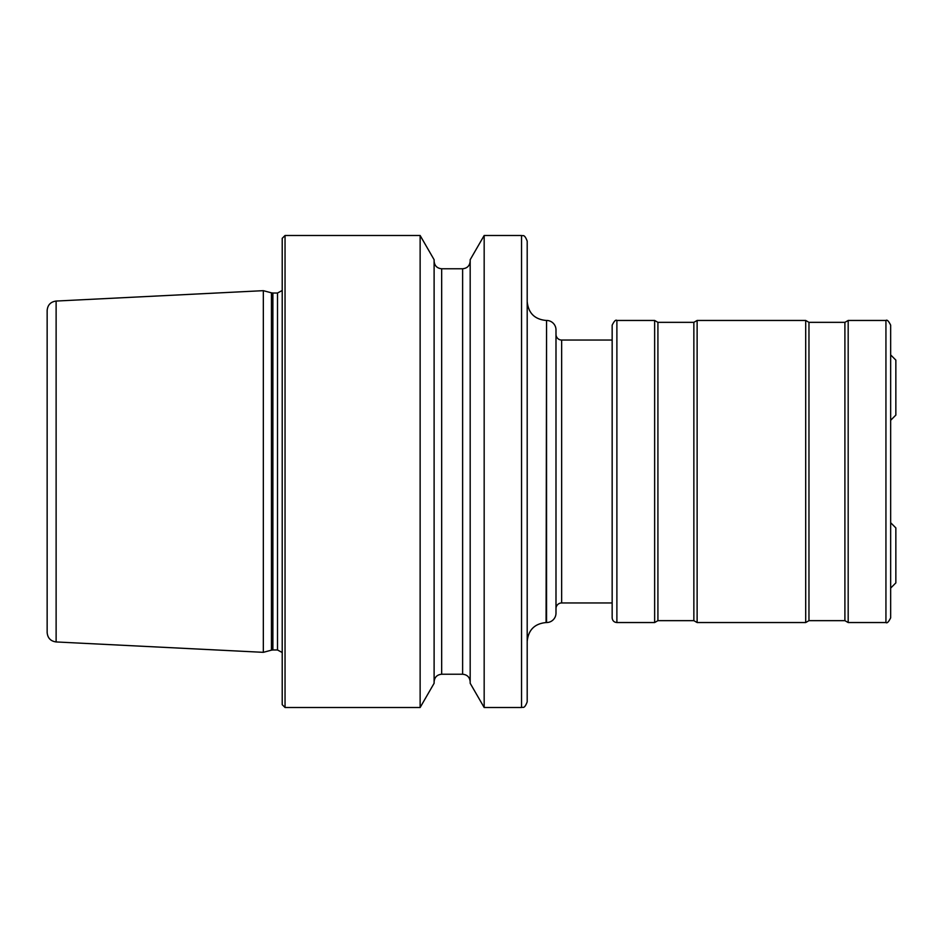 <?xml version="1.0" encoding="UTF-8"?>
<svg xmlns="http://www.w3.org/2000/svg" width="943" height="943" viewBox="0 0 943 943"><rect width="100%" height="100%" fill="white"/><g stroke="black" fill="none" stroke-linecap="round" stroke-linejoin="round"><path stroke-width="1.41" d="M546.08 622.545L546.551 622.545A9.442 9.442 0 0 0 555.993 613.103L555.993 329.897A9.442 9.442 0 0 0 546.551 320.455L546.08 622.545C534.61 623.665 528.316 629.959 527.196 641.429L527.196 241.149C524.225 233.239 522.611 236.398 521.538 235.491L484.172 235.491L484.172 707.509L521.538 707.509L521.538 235.491M612.16 340.046L561.651 340.046A5.67 5.67 0 0 1 555.993 334.376M561.651 340.046L561.651 602.954A5.67 5.67 0 0 0 555.993 608.624M561.651 602.954L612.16 602.954M895.85 527.903L890.663 522.717L895.85 527.903L895.85 582.904L890.663 588.09M56.12 301.053L56.12 641.947C50.639 641.181 47.645 638.034 47.15 632.517L47.15 310.483C47.645 304.966 50.639 301.819 56.12 301.053L263.333 290.668L263.333 652.332L271.431 650.163L271.431 292.837L263.333 290.668M282.216 471.5L282.216 238.32L285.045 235.491L285.045 707.509L282.216 704.68L282.216 471.5M420.13 235.491L434.11 259.714L434.11 683.286L420.13 707.509L420.13 235.491L285.045 235.491M484.172 707.509L470.18 683.286L470.18 259.714L484.172 235.491M890.663 420.283L895.85 415.097L890.663 420.283L895.85 415.097L895.85 360.096L890.663 354.91M521.538 707.509C522.611 706.602 524.225 709.761 527.196 701.851L527.196 471.5M616.887 320.455L654.642 320.455L654.642 622.545L616.887 622.545L616.887 320.455C615.791 319.477 614.223 321.044 612.16 325.17L612.16 612.726M612.16 325.17L612.16 617.83C612.443 620.694 614.011 622.274 616.887 622.545M654.642 320.455L657.919 322.341L693.859 322.341L697.125 320.455L697.125 622.545L805.699 622.545L808.964 620.659L844.904 620.659L848.181 622.545L885.937 622.545C887.057 623.512 888.636 621.944 890.663 617.83L890.663 325.17L890.663 617.83M697.125 320.455L805.699 320.455L805.699 622.545M805.699 320.455L808.964 322.341L844.904 322.341L848.181 320.455L848.181 622.545M546.551 320.455L546.551 622.545M272.892 293.025L277.501 293.025L277.501 649.975L272.892 649.975L272.892 293.025L271.431 292.837M441.666 268.767L462.624 268.767L462.624 674.233L441.666 674.233L441.666 268.767C437.08 268.319 434.558 265.796 434.11 261.211M657.919 322.341L657.919 620.659L693.859 620.659L697.125 622.545M693.859 322.341L693.859 620.659M808.964 322.341L808.964 620.659M844.904 322.341L844.904 620.659M848.181 320.455L885.937 320.455L885.937 622.545M272.892 649.975L271.431 650.163M277.501 649.975L282.216 652.509M441.666 674.233C437.08 674.681 434.558 677.204 434.11 681.789M462.624 674.233C467.209 674.681 469.732 677.204 470.18 681.789M462.624 268.767C467.209 268.319 469.732 265.796 470.18 261.211M420.13 707.509L285.045 707.509M277.501 293.025L282.216 290.491M56.12 641.947L263.333 652.332M546.08 320.455C534.61 319.335 528.316 313.041 527.196 301.571M654.642 622.545L657.919 620.659M885.937 320.455C887.057 319.488 888.636 321.056 890.663 325.17"/></g></svg>
